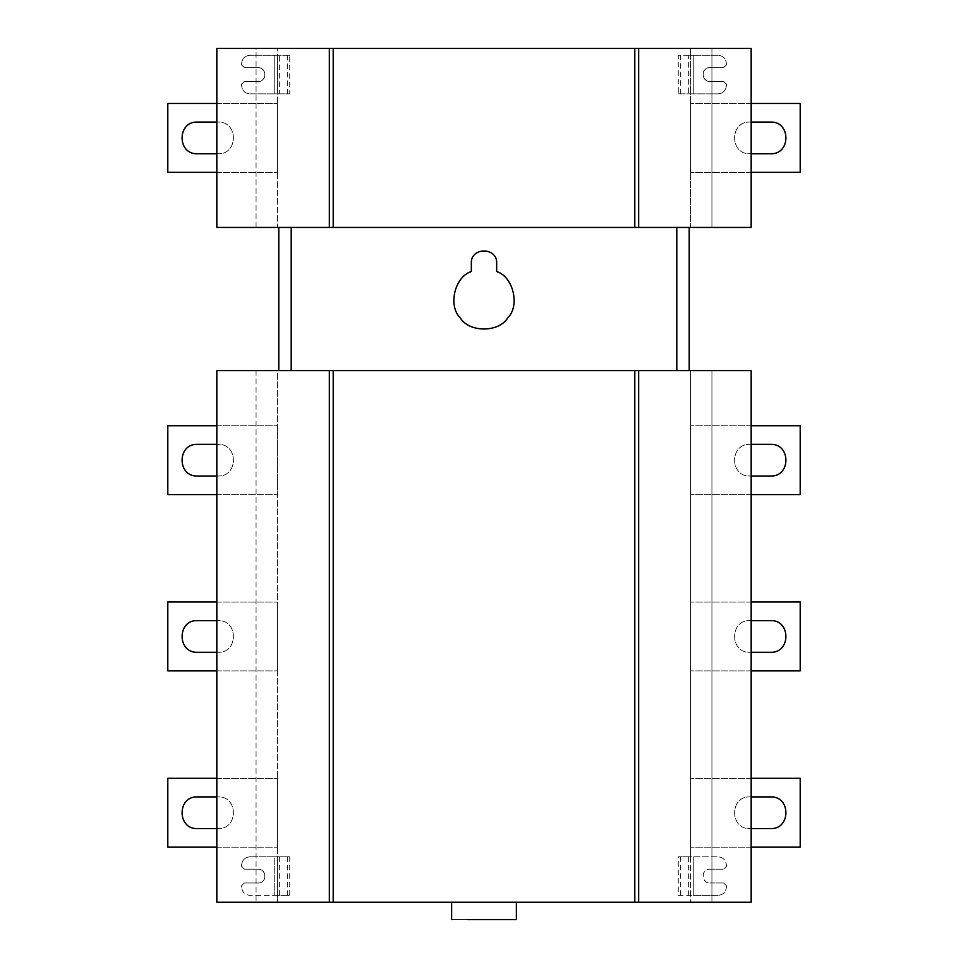 <?xml version="1.0" encoding="UTF-8"?>
<svg xmlns="http://www.w3.org/2000/svg" width="968" height="968" viewBox="0 0 968 968"><rect width="100%" height="100%" fill="white"/><g stroke="black" fill="none" stroke-linecap="round" stroke-linejoin="round"><path stroke-width="0.73" stroke-dasharray="4.84 3.63" d="M770.588 796.894C791.013 796.023 791.013 829.443 770.588 828.572L749.934 828.572C729.509 829.443 729.509 796.023 749.934 796.894L770.588 796.894M751.168 796.894L749.934 796.894C729.509 796.023 729.509 829.443 749.934 828.572L751.168 828.572M751.168 847.157L690.571 847.157L800.197 847.157L800.197 778.296L690.571 778.296L751.168 778.296M690.571 847.157L690.571 778.296L690.571 847.157M770.588 620.621C791.013 619.75 791.013 653.158 770.588 652.287L749.934 652.287C729.509 653.158 729.509 619.75 749.934 620.621L770.588 620.621M751.168 620.621L749.934 620.621C729.509 619.75 729.509 653.158 749.934 652.287L751.168 652.287M751.168 670.885L690.571 670.885L800.197 670.885L800.197 602.023L690.571 602.023L751.168 602.023M690.571 670.885L690.571 602.023L690.571 670.885M770.588 444.336C791.013 443.465 791.013 476.885 770.588 476.014L749.934 476.014C729.509 476.885 729.509 443.465 749.934 444.336L770.588 444.336M751.168 444.336L749.934 444.336C729.509 443.465 729.509 476.885 749.934 476.014L751.168 476.014M751.168 494.6L690.571 494.6L800.197 494.6L800.197 425.751L690.571 425.751L751.168 425.751M690.571 494.6L690.571 425.751L690.571 494.6M471.331 271.524L471.331 263.236C470.629 246.9 497.37 246.9 496.669 263.236L496.669 271.524C513.258 276.715 520.203 305.634 507.801 317.794C498.871 332.714 469.129 332.714 460.199 317.794C447.797 305.634 454.742 276.715 471.331 271.524M197.411 153.755C176.987 154.626 176.987 121.206 197.411 122.077L218.066 122.077C238.491 121.206 238.491 154.626 218.066 153.755L197.411 153.755M216.832 153.755L218.066 153.755C238.491 154.626 238.491 121.206 218.066 122.077L216.832 122.077M216.832 103.491L277.429 103.491L167.803 103.491L167.803 172.34L277.429 172.34L216.832 172.34M277.429 103.491L277.429 172.34L277.429 103.491M241.613 85.583L241.613 84.204L244.372 81.457L258.141 81.457C267.543 81.917 266.502 67.312 258.141 67.675L244.372 67.675L241.613 64.929L241.613 63.549C242.145 58.564 244.892 55.817 249.877 55.285C244.892 55.817 242.145 58.564 241.613 63.549L241.613 64.929L244.372 67.675L258.141 67.675C267.023 67.3 267.023 81.832 258.141 81.457L244.372 81.457L241.613 84.204L241.613 85.583C242.145 90.568 244.892 93.315 249.877 93.848C244.892 93.315 242.145 90.568 241.613 85.583M279.655 93.848L289.734 93.848L289.734 55.285L249.877 55.285L277.429 55.285L277.429 93.848L274.755 93.848L279.655 93.848L279.655 55.285M249.877 93.848L274.755 93.848L249.877 93.848M289.734 55.285L277.429 55.285L277.429 48.4L277.429 227.432L256.072 227.432L256.072 48.4L690.571 48.4L690.571 227.432L277.429 227.432L277.429 93.848L289.734 93.848M256.072 227.432L256.072 48.4L216.832 48.4L216.832 227.432L256.072 227.432M770.588 122.077C791.013 121.206 791.013 154.626 770.588 153.755L749.934 153.755C729.509 154.626 729.509 121.206 749.934 122.077L770.588 122.077M751.168 122.077L749.934 122.077C729.509 121.206 729.509 154.626 749.934 153.755L751.168 153.755M751.168 172.34L690.571 172.34L800.197 172.34L800.197 103.491L690.571 103.491L751.168 103.491M690.571 172.34L690.571 103.491L690.571 172.34M726.387 63.549L726.387 64.929L723.628 67.675L709.859 67.675C700.457 67.215 701.497 81.82 709.859 81.457L723.628 81.457L726.387 84.204L726.387 85.583C725.855 90.568 723.108 93.315 718.123 93.848C723.108 93.315 725.855 90.568 726.387 85.583L726.387 84.204L723.628 81.457L709.859 81.457C700.977 81.832 700.977 67.3 709.859 67.675L723.628 67.675L726.387 64.929L726.387 63.549C725.855 58.564 723.108 55.817 718.123 55.285C723.108 55.817 725.855 58.564 726.387 63.549M688.345 55.285L678.265 55.285L678.265 93.848L718.123 93.848L690.571 93.848L690.571 55.285L693.245 55.285L688.345 55.285L688.345 93.848M718.123 55.285L693.245 55.285L718.123 55.285M678.265 93.848L690.571 93.848L690.571 227.432L711.928 227.432L711.928 48.4L751.168 48.4L751.168 227.432L711.928 227.432L711.928 48.4L690.571 48.4L690.571 55.285L678.265 55.285M291.199 227.432L291.199 370.659L690.571 370.659L690.571 856.801L718.123 856.801C723.108 857.321 725.855 860.08 726.387 865.065C725.855 860.08 723.108 857.321 718.123 856.801L678.265 856.801L678.265 895.364L693.245 895.364L690.571 895.364L690.571 856.801L678.265 856.801M289.734 856.801L277.429 856.801L277.429 895.364L249.877 895.364C244.892 894.831 242.145 892.085 241.613 887.099C242.145 892.085 244.892 894.831 249.877 895.364L289.734 895.364L289.734 856.801L274.755 856.801L277.429 856.801L277.429 370.659L291.199 370.659M278.796 370.659L278.796 227.432M516.367 919.6L467.822 919.6C447.168 919.6 447.168 919.6 467.822 919.6L516.367 919.6M516.367 902.249L467.822 902.249C447.168 902.249 447.168 902.249 467.822 902.249L516.367 902.249L467.822 902.249C447.168 902.249 447.168 902.249 467.822 902.249L516.367 902.249M197.411 828.572C176.987 829.443 176.987 796.023 197.411 796.894L218.066 796.894C238.491 796.023 238.491 829.443 218.066 828.572L197.411 828.572M216.832 828.572L218.066 828.572C238.491 829.443 238.491 796.023 218.066 796.894L216.832 796.894M216.832 778.296L277.429 778.296L167.803 778.296L167.803 847.157L277.429 847.157L216.832 847.157M277.429 778.296L277.429 847.157L277.429 778.296M197.411 652.287C176.987 653.158 176.987 619.75 197.411 620.621L218.066 620.621C238.491 619.75 238.491 653.158 218.066 652.287L197.411 652.287M216.832 652.287L218.066 652.287C238.491 653.158 238.491 619.75 218.066 620.621L216.832 620.621M216.832 602.023L277.429 602.023L167.803 602.023L167.803 670.885L277.429 670.885L216.832 670.885M277.429 602.023L277.429 670.885L277.429 602.023M197.411 476.014C176.987 476.885 176.987 443.465 197.411 444.336L218.066 444.336C238.491 443.465 238.491 476.885 218.066 476.014L197.411 476.014M216.832 476.014L218.066 476.014C238.491 476.885 238.491 443.465 218.066 444.336L216.832 444.336M216.832 425.751L277.429 425.751L167.803 425.751L167.803 494.6L277.429 494.6L216.832 494.6M277.429 425.751L277.429 494.6L277.429 425.751M241.613 887.099L241.613 885.72L244.372 882.961L258.141 882.961C267.543 883.433 266.502 868.828 258.141 869.191L244.372 869.191L241.613 866.445L241.613 865.065C242.145 860.08 244.892 857.321 249.877 856.801C244.892 857.321 242.145 860.08 241.613 865.065L241.613 866.445L244.372 869.191L258.141 869.191C267.023 868.816 267.023 883.348 258.141 882.961L244.372 882.961L241.613 885.72L241.613 887.099M274.755 856.801L249.877 856.801L274.755 856.801L274.755 895.364L274.755 856.801M678.265 895.364L690.571 895.364L690.571 902.249L690.571 370.659L711.928 370.659L711.928 902.249L216.832 902.249L216.832 370.659L277.429 370.659L277.429 902.249L277.429 895.364L289.734 895.364M256.072 370.659L256.072 902.249L256.072 370.659M711.928 370.659L711.928 902.249L751.168 902.249L751.168 370.659L711.928 370.659M709.859 869.191L723.628 869.191L709.859 869.191C700.457 868.732 701.497 883.324 709.859 882.961C700.977 883.348 700.977 868.816 709.859 869.191M709.859 882.961L723.628 882.961L709.859 882.961M723.628 882.961L726.387 885.72L723.628 882.961M726.387 885.72L726.387 887.099C725.855 892.085 723.108 894.831 718.123 895.364C723.108 894.831 725.855 892.085 726.387 887.099L726.387 885.72M726.387 865.065L726.387 866.445L723.628 869.191L726.387 866.445L726.387 865.065M718.123 895.364L693.245 895.364L718.123 895.364M689.204 227.432L689.204 370.659M676.801 227.432L676.801 370.659M287.29 55.285L287.29 93.848M274.755 55.285L274.755 93.848L274.755 55.285M277.199 55.285L277.199 93.848M680.71 93.848L680.71 55.285M693.245 93.848L693.245 55.285L693.245 93.848M690.801 93.848L690.801 55.285M287.29 856.801L287.29 895.364M279.655 895.364L279.655 856.801M277.199 856.801L277.199 895.364M690.801 895.364L690.801 856.801M693.245 856.801L693.245 895.364L693.245 856.801M688.345 856.801L688.345 895.364M680.71 895.364L680.71 856.801"/><path stroke-width="1.45" d="M751.168 828.572L770.588 828.572C791.013 829.443 791.013 796.023 770.588 796.894L751.168 796.894M751.168 778.296L800.197 778.296L800.197 847.157L751.168 847.157M751.168 652.287L770.588 652.287C791.013 653.158 791.013 619.75 770.588 620.621L751.168 620.621M751.168 602.023L800.197 602.023L800.197 670.885L751.168 670.885M751.168 476.014L770.588 476.014C791.013 476.885 791.013 443.465 770.588 444.336L751.168 444.336M751.168 425.751L800.197 425.751L800.197 494.6L751.168 494.6M471.331 263.236L471.331 271.524C454.742 276.715 447.797 305.634 460.199 317.794C469.129 332.714 498.871 332.714 507.801 317.794C520.203 305.634 513.258 276.715 496.669 271.524L496.669 263.236C497.37 246.9 470.629 246.9 471.331 263.236M216.832 122.077L197.411 122.077C176.987 121.206 176.987 154.626 197.411 153.755L216.832 153.755M216.832 172.34L167.803 172.34L167.803 103.491L216.832 103.491M329.338 227.432L216.832 227.432L216.832 48.4L329.338 48.4L329.338 227.432L333.198 227.432L333.198 48.4L329.338 48.4M333.198 227.432L634.802 227.432L634.802 48.4L333.198 48.4M634.802 227.432L638.662 227.432L638.662 48.4L634.802 48.4M638.662 227.432L751.168 227.432L751.168 48.4L638.662 48.4M751.168 153.755L770.588 153.755C791.013 154.626 791.013 121.206 770.588 122.077L751.168 122.077M751.168 103.491L800.197 103.491L800.197 172.34L751.168 172.34M291.199 227.432L291.199 370.659M278.796 227.432L278.796 370.659M516.367 919.6L467.822 919.6C447.168 919.6 447.168 919.6 467.822 919.6L516.367 919.6L516.367 902.249M216.832 796.894L197.411 796.894C176.987 796.023 176.987 829.443 197.411 828.572L216.832 828.572M216.832 847.157L167.803 847.157L167.803 778.296L216.832 778.296M216.832 620.621L197.411 620.621C176.987 619.75 176.987 653.158 197.411 652.287L216.832 652.287M216.832 670.885L167.803 670.885L167.803 602.023L216.832 602.023M216.832 444.336L197.411 444.336C176.987 443.465 176.987 476.885 197.411 476.014L216.832 476.014M216.832 494.6L167.803 494.6L167.803 425.751L216.832 425.751M638.662 370.659L751.168 370.659L751.168 902.249L638.662 902.249L638.662 370.659L634.802 370.659L634.802 902.249L638.662 902.249M634.802 370.659L333.198 370.659L333.198 902.249L634.802 902.249M333.198 370.659L329.338 370.659L329.338 902.249L333.198 902.249M329.338 370.659L216.832 370.659L216.832 902.249L329.338 902.249M689.204 227.432L689.204 370.659M676.801 227.432L676.801 370.659M451.632 902.249L451.632 919.6"/></g></svg>
